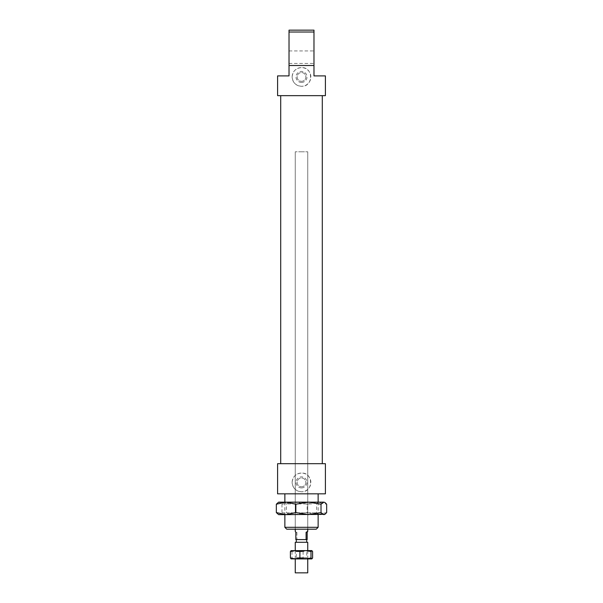 <?xml version="1.0" encoding="UTF-8"?>
<svg xmlns="http://www.w3.org/2000/svg" width="603" height="603" viewBox="0 0 603 603"><rect width="100%" height="100%" fill="white"/><g stroke="black" fill="none" stroke-linecap="round" stroke-linejoin="round"><path stroke-width="0.45" stroke-dasharray="3.02 2.26" d="M313.975 30.15L313.975 32.019L289.025 32.019L289.025 30.15L313.975 30.15M313.975 32.019L313.975 75.895L325.409 75.895M277.591 75.895L289.025 75.895L289.025 65.501L313.975 65.501L289.025 65.501L289.025 32.019M313.975 57.179L313.975 63.421L313.975 57.179M289.025 57.179L289.025 63.421L289.025 57.179M284.865 527.316L318.135 527.316M316.266 529.185L286.734 529.185M277.591 493.834L325.409 493.834M301.5 529.185L307.741 529.185L301.5 529.185M301.5 487.91A5.51 5.51 0 0 0 306.271 479.641A5.51 5.51 0 0 0 296.729 479.641A5.51 5.51 0 0 0 301.5 487.91M301.5 486.764A4.364 4.364 0 0 0 305.284 480.214A4.364 4.364 0 0 0 297.716 480.214A4.364 4.364 0 0 0 301.5 486.764A4.364 4.364 0 0 0 305.284 480.214A4.364 4.364 0 0 0 297.716 480.214A4.364 4.364 0 0 0 301.5 486.764M301.5 82.445A5.51 5.51 0 0 0 306.271 74.177A5.51 5.51 0 0 0 296.729 74.177A5.51 5.51 0 0 0 301.5 82.445M301.5 81.299A4.364 4.364 0 0 0 305.284 74.749A4.364 4.364 0 0 0 297.716 74.749A4.364 4.364 0 0 0 301.5 81.299A4.364 4.364 0 0 0 305.284 74.749A4.364 4.364 0 0 0 297.716 74.749A4.364 4.364 0 0 0 301.5 81.299M292.146 482.4A9.354 9.354 0 0 1 301.5 473.046A9.354 9.354 0 0 1 310.854 482.4A9.354 9.354 0 0 1 301.5 491.754C313.568 492.334 313.575 472.466 301.5 473.046C295.809 473.596 292.689 476.717 292.146 482.4C292.689 488.083 295.809 491.204 301.5 491.754A9.354 9.354 0 0 1 292.146 482.4M292.146 76.935A9.354 9.354 0 0 1 301.5 67.581A9.354 9.354 0 0 1 310.854 76.935A9.354 9.354 0 0 1 301.5 86.289C313.568 86.87 313.575 67.001 301.5 67.581C295.809 68.131 292.689 71.252 292.146 76.935C292.689 82.619 295.809 85.739 301.5 86.289A9.354 9.354 0 0 1 292.146 76.935M289.025 65.501L313.975 65.501M277.591 95.651L325.409 95.651M301.5 151.79L307.741 151.79L301.5 151.79M301.5 95.651L322.296 95.651L301.5 95.651M277.591 463.684L325.409 463.684M295.832 539.579L296.902 539.579L296.902 532.306L295.259 531.341M296.902 532.306L295.832 532.306M296.902 539.579L307.168 539.579M296.367 539.579L306.701 539.579L296.367 539.579M302.465 151.79L295.259 151.79L302.465 151.79M302.307 542.285L296.299 542.285L302.307 542.285M295.259 542.285L307.741 542.285M295.259 572.85L307.741 572.85M278.081 502.465L278.631 502.156M281.985 504.198L294.573 502.156L279.159 502.156L281.985 504.198L281.985 512.588L279.159 514.63L294.573 514.63L281.985 512.588M307.161 504.198L316.914 502.156L294.573 502.156L307.161 504.198L307.161 512.588L294.573 514.63L324.369 514.63M324.369 502.156L316.914 502.156L326.668 504.198M278.631 514.63L278.081 514.314M326.668 512.588L316.914 514.63L307.161 512.588M312.851 502.156L284.661 502.156L312.851 502.156M311.661 503.92L286.425 503.92L311.661 503.92M286.086 514.63L318.339 514.63L284.661 514.63L286.425 512.859L316.575 512.859L286.425 512.859L286.425 503.92L284.661 502.156M302.193 551.639L296.299 551.639L302.193 551.639M307.741 550.599L307.741 558.921L295.259 558.921L307.741 558.921L306.701 557.722L296.299 557.722L306.701 557.722L306.701 551.639L307.741 550.599L295.259 550.599L305.457 550.599M311.894 550.599L291.106 550.599M312.603 557.994L307.847 558.921L311.894 558.921M307.847 558.921L303.098 557.994L297.543 558.921L307.847 558.921M297.543 558.921L291.995 557.994L291.196 558.921L297.543 558.921M291.008 550.652L291.995 551.526L297.543 550.599L303.098 551.526L307.847 550.599L312.603 551.526M303.098 551.526L303.098 557.994M291.995 551.526L291.995 557.994M284.865 502.156L284.865 514.63M318.135 502.156L318.135 514.63M289.025 63.421L313.975 63.421M289.025 50.946L313.975 50.946M295.259 151.79L295.259 529.185L295.259 151.79M307.741 151.79L307.741 529.185L307.741 151.79M295.259 550.599L295.259 558.921L296.299 557.722L296.299 551.639L295.259 550.599M318.339 502.156L316.575 503.92L316.575 512.859L318.339 514.63"/><path stroke-width="0.9" d="M313.975 32.019L313.975 30.15L289.025 30.15L289.025 32.019L313.975 32.019L313.975 65.501L289.025 65.501L289.025 75.895L277.591 75.895L277.591 95.651L325.409 95.651L325.409 75.895L313.975 75.895L313.975 65.501M289.025 32.019L289.025 65.501M318.135 527.316L284.865 527.316L286.734 529.185L316.266 529.185L318.135 527.316L318.135 514.63M325.409 463.684L277.591 463.684L277.591 493.834L325.409 493.834L325.409 463.684M295.259 529.185L295.259 531.341L295.832 532.306L295.832 539.579L306.098 539.579L306.098 532.306L307.741 531.341L307.168 532.306L307.168 539.579L306.098 539.579M306.098 532.306L307.168 532.306M291.008 550.652L307.741 550.599L307.741 542.285L295.259 542.285L295.259 550.599M307.741 558.921L307.741 572.85L295.259 572.85L295.259 558.921M276.332 504.198L278.631 502.156L286.086 502.156L276.332 504.198L276.332 512.588L286.086 514.63L278.631 514.63L276.332 512.588M323.841 502.156L324.919 502.465L323.841 502.156L321.015 504.198L308.427 502.156L323.841 502.156M324.919 514.314L286.086 514.63L295.839 512.588L308.427 514.63L321.015 512.588L323.841 514.63L324.919 514.314L326.668 512.588L326.668 504.198L324.919 502.465M308.427 502.156L295.839 504.198L286.086 502.156L308.427 502.156M295.839 504.198L295.839 512.588M321.015 504.198L321.015 512.588M284.661 514.63L286.086 514.63M305.457 550.599L311.894 550.599L311.005 551.526L305.457 550.599L299.902 551.526L295.153 550.599L290.397 551.526L291.196 550.599M299.902 557.994L305.457 558.921L295.153 558.921L299.902 557.994L299.902 551.526M311.005 557.994L311.804 558.921L305.457 558.921L311.005 557.994L311.005 551.526M311.804 558.921L312.603 557.994L312.603 551.526L311.804 550.599M291.196 558.921L290.397 557.994L295.153 558.921L291.008 558.868M290.397 551.526L290.397 557.994M284.865 493.834L284.865 502.156M284.865 514.63L284.865 527.316M318.135 493.834L318.135 502.156M280.704 95.651L280.704 463.684M322.296 95.651L322.296 463.684M307.741 529.185L307.741 531.341M296.299 539.579L296.299 542.285M306.701 539.579L306.701 542.285"/></g></svg>
